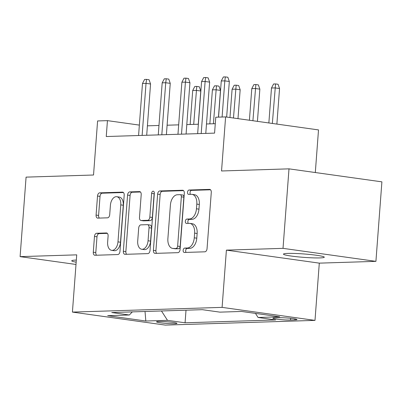 <?xml version="1.0" encoding="UTF-8"?>
<svg xmlns="http://www.w3.org/2000/svg" width="402" height="402" viewBox="0 0 402 402"><rect width="100%" height="100%" fill="white"/><g stroke="black" fill="none" stroke-linecap="round" stroke-linejoin="round"><path stroke-width="0.6" d="M183.156 250.32A2.201 1.342 -82 0 0 184.206 252.456A2.201 1.342 -82 0 0 184.347 252.461L204.884 251.813A3.141 1.915 -82 0 0 207.055 248.632L211.281 192.447A3.141 1.915 -82 0 0 209.784 189.397A3.141 1.915 -82 0 0 209.583 189.382L189.04 190.03A2.201 1.342 -82 0 0 187.523 192.262A2.201 1.342 -82 0 0 188.573 194.392A2.201 1.342 -82 0 0 188.714 194.402L191.372 194.317A10.05 6.13 -82 0 1 192.015 194.352A10.05 6.13 -82 0 1 196.804 204.11L196.452 208.794A10.05 6.13 -82 0 1 189.518 218.979L186.86 219.06A2.201 1.342 -82 0 0 185.342 221.291A2.201 1.342 -82 0 0 186.387 223.427A2.201 1.342 -82 0 0 186.528 223.432L189.186 223.346A10.05 6.13 -82 0 1 189.829 223.381A10.05 6.13 -82 0 1 194.623 233.14L194.272 237.823A10.05 6.13 -82 0 1 187.332 248.009L184.674 248.089A2.201 1.342 -82 0 0 183.156 250.32M189.829 223.381L192.342 223.733A10.05 6.13 -82 0 1 197.136 233.492L196.784 238.175A10.05 6.13 -82 0 1 189.844 248.361L187.186 248.441A2.201 1.342 -82 0 0 185.669 250.672A2.201 1.342 -82 0 0 186.081 252.406M210.527 189.784L191.553 190.382A2.201 1.342 -82 0 0 190.035 192.613A2.201 1.342 -82 0 0 190.447 194.347M192.015 194.352L194.523 194.704A10.05 6.13 -82 0 1 199.317 204.462L198.965 209.146A10.05 6.13 -82 0 1 192.025 219.331L189.367 219.412A2.201 1.342 -82 0 0 187.85 221.643A2.201 1.342 -82 0 0 188.267 223.376M76.33 260.074A20.482 1.698 -175.7 0 0 76.084 260.079A20.482 1.698 -175.7 0 0 71.732 260.797A20.482 1.698 -175.7 0 0 76.169 262.194M319.937 257.908A20.482 1.698 -175.7 0 0 324.288 257.195A20.482 1.698 -175.7 0 0 310.595 254.556A20.482 1.698 -175.7 0 0 287.797 253.411A20.482 1.698 -175.7 0 0 283.445 254.124A20.482 1.698 -175.7 0 0 297.138 256.762A20.482 1.698 -175.7 0 0 319.937 257.908M174.8 323.726A10.241 0.849 -175.7 0 0 176.975 323.364A10.241 0.849 -175.7 0 0 170.126 322.047A10.241 0.849 -175.7 0 0 158.73 321.474A10.241 0.849 -175.7 0 0 156.554 321.831A10.241 0.849 -175.7 0 0 163.398 323.153A10.241 0.849 -175.7 0 0 174.8 323.726M96.641 233.271A3.141 1.915 -82 0 0 94.475 236.451L93.289 252.215A3.141 1.915 -82 0 0 94.787 255.265A3.141 1.915 -82 0 0 94.988 255.275L117.801 254.556A3.141 1.915 -82 0 0 119.967 251.376L124.193 195.191A3.141 1.915 -82 0 0 122.695 192.141A3.141 1.915 -82 0 0 122.494 192.131L99.681 192.849A3.141 1.915 -82 0 0 97.515 196.03L96.083 215.07A3.141 1.915 -82 0 0 97.58 218.12A3.141 1.915 -82 0 0 97.781 218.13L107.545 217.824A3.141 1.915 -82 0 0 109.711 214.643L110.419 205.201A8.402 5.125 -82 0 1 116.756 196.714A8.402 5.125 -82 0 1 120.766 204.874L117.982 241.863A8.402 5.125 -82 0 1 111.645 250.345A8.402 5.125 -82 0 1 107.641 242.19L108.103 236.024A3.141 1.915 -82 0 0 106.605 232.974A3.141 1.915 -82 0 0 106.404 232.964L96.641 233.271L99.153 233.622A3.141 1.915 -82 0 0 96.988 236.803L95.802 252.567A3.141 1.915 -82 0 0 96.55 255.23M283.018 248.351L226.396 250.134L319.299 263.139L375.92 261.355L283.018 248.351L288.998 168.85L221.542 170.976L225.607 116.912L215.763 117.223L214.567 133.122L106.249 136.534L107.445 120.635L97.596 120.947L93.53 175.006L26.08 177.131L20.1 256.637L75.998 264.461M226.396 250.134L222.095 307.374L72.415 312.093L76.722 254.853L20.1 256.637M153.408 250.32A3.141 1.915 -82 0 0 154.906 253.371A3.141 1.915 -82 0 0 155.107 253.381L177.92 252.662A3.141 1.915 -82 0 0 180.086 249.481L184.312 193.297A3.141 1.915 -82 0 0 182.815 190.246A3.141 1.915 -82 0 0 182.614 190.236L159.805 190.955A3.141 1.915 -82 0 0 157.634 194.136L153.408 250.32L155.921 250.672A3.141 1.915 -82 0 0 156.669 253.335M147.861 253.612L125.047 254.33A3.141 1.915 -82 0 1 124.846 254.32A3.141 1.915 -82 0 1 123.349 251.27L127.575 195.081A3.141 1.915 -82 0 1 129.74 191.9L139.504 191.593A3.141 1.915 -82 0 1 139.705 191.603A3.141 1.915 -82 0 1 141.202 194.653L139.489 217.442A3.141 1.915 -82 0 0 140.986 220.492A3.141 1.915 -82 0 0 141.187 220.502L147.665 220.296A3.141 1.915 -82 0 0 149.83 217.115L151.614 193.392A2.201 1.342 -82 0 1 153.273 191.171A2.201 1.342 -82 0 1 154.323 193.307L150.026 250.431A3.141 1.915 -82 0 1 147.861 253.612M288.998 168.85L381.9 181.855L375.92 261.355M279.31 317.716L274.978 317.856A9.919 0.819 -175.7 0 0 272.873 318.198A9.919 0.819 -175.7 0 0 279.506 319.479A9.919 0.819 -175.7 0 0 290.546 320.032L294.882 319.897A9.919 0.819 -175.7 0 0 296.988 319.55A9.919 0.819 -175.7 0 0 290.355 318.273A9.919 0.819 -175.7 0 0 279.31 317.716M222.095 307.374L314.997 320.384L165.322 325.097L72.415 312.093M186.015 310.193L185.071 322.796L275.661 319.942L258.089 317.479L255.461 313.399M185.071 322.796L167.493 320.339L145.831 321.017L107.666 315.676L129.328 314.992L111.751 312.535L202.347 309.681L219.919 312.138L241.587 311.455L279.752 316.801L258.089 317.479M315.309 172.533L318.51 129.916L225.607 116.912M319.299 263.139L314.997 320.384M139.358 125.102L107.445 120.635M215.276 123.695L206.487 123.972M198.367 124.228L186.794 124.595M178.674 124.851L167.101 125.213M158.976 125.469L147.408 125.836M129.328 314.992L132.348 311.882M161.463 310.967L167.493 320.339M145.831 321.017L145.027 311.485M183.563 190.633L162.313 191.307A3.141 1.915 -82 0 0 160.147 194.488L155.921 250.672M176.121 248.361A2.201 1.342 -82 0 0 177.639 246.135L181.347 196.814A2.201 1.342 -82 0 0 180.297 194.679A2.201 1.342 -82 0 0 180.156 194.674L177.357 194.759A10.05 6.13 -82 0 0 170.418 204.945L167.885 238.657A10.05 6.13 -82 0 0 172.674 248.416A10.05 6.13 -82 0 0 173.317 248.451L178.634 248.712A2.201 1.342 -82 0 0 180.151 246.486L177.639 246.135M182.669 195.025A2.201 1.342 -82 0 1 182.809 195.03A2.201 1.342 -82 0 1 183.86 197.166L180.151 246.486M172.674 248.416L175.187 248.768A10.05 6.13 -82 0 0 175.83 248.803L173.317 248.451M178.634 248.712L175.83 248.803M140.454 191.995L132.253 192.251A3.141 1.915 -82 0 0 130.087 195.432L125.861 251.622A3.141 1.915 -82 0 0 126.61 254.28M143.303 220.798A3.141 1.915 -82 0 0 143.499 220.844A3.141 1.915 -82 0 0 143.7 220.854L150.177 220.648A3.141 1.915 -82 0 0 152.343 217.467L154.127 193.744L151.614 193.392M154.323 192.809A2.201 1.342 -82 0 0 154.127 193.744M137.71 241.084A8.402 5.125 -82 0 0 141.72 249.245A8.402 5.125 -82 0 0 148.057 240.758L149.036 227.728A3.141 1.915 -82 0 0 147.539 224.678A3.141 1.915 -82 0 0 147.338 224.668L140.861 224.869A3.141 1.915 -82 0 0 138.69 228.055L137.71 241.084M141.72 249.245L144.228 249.597A8.402 5.125 -82 0 0 150.564 241.11L148.057 240.758M147.539 224.678L150.047 225.03A3.141 1.915 -82 0 1 151.544 228.08L150.564 241.11M107.354 233.361L99.153 233.622M111.645 250.345L114.158 250.697A8.402 5.125 -82 0 0 120.494 242.215L117.982 241.863M116.756 196.714L119.268 197.065A8.402 5.125 -82 0 1 123.273 205.226L120.494 242.215M123.444 192.528L102.193 193.201A3.141 1.915 -82 0 0 100.028 196.382L98.596 215.422A3.141 1.915 -82 0 0 99.344 218.08M271.486 88.013L273.586 83.993L275.556 83.933L278.068 84.284L279.551 88.535L275.028 87.902L271.486 88.013L268.858 122.967M275.556 83.933L272.355 123.454M279.551 88.535L276.877 124.087M226.658 117.057L229.331 81.5L224.813 80.872L222.095 117.022M221.266 80.983L223.371 76.963L225.341 76.903L224.813 80.872L221.266 80.983L218.547 117.133M225.341 76.903L227.849 77.254L229.331 81.5M251.788 88.631L253.893 84.616L255.863 84.551L258.375 84.902L259.853 89.154L255.335 88.52L251.788 88.631L249.411 120.243M255.863 84.551L252.913 120.736M259.853 89.154L257.431 121.369M232.095 89.254L234.2 85.234L236.17 85.174L238.677 85.525L240.16 89.777L235.642 89.143L232.095 89.254L229.969 117.525M236.17 85.174L233.472 118.012M240.16 89.777L237.989 118.645M212.402 89.872L214.502 85.857L216.472 85.792L218.984 86.144L220.467 90.395L215.944 89.762L212.402 89.872L209.844 123.866M216.472 85.792L213.392 123.756M220.467 90.395L218.457 117.138M192.709 90.495L194.809 86.475L196.779 86.415L199.291 86.767L200.774 91.013L196.251 90.385L192.709 90.495L190.151 124.489M196.779 86.415L193.694 124.379M200.774 91.013L198.271 124.233M205.779 133.399L209.638 82.124L205.115 81.49L201.201 133.544M201.573 81.601L203.673 77.586L205.643 77.521L205.115 81.49L201.573 81.601L197.658 133.655M205.643 77.521L208.156 77.872L209.638 82.124M186.086 134.022L189.94 82.742L185.422 82.114L181.508 134.162M181.88 82.224L183.98 78.204L185.95 78.144L185.422 82.114L181.88 82.224L177.965 134.278M185.95 78.144L188.463 78.496L189.94 82.742M166.393 134.64L170.247 83.365L165.73 82.732L161.815 134.786M162.182 82.842L164.287 78.827L166.257 78.762L165.73 82.732L162.182 82.842L158.267 134.896M166.257 78.762L168.765 79.114L170.247 83.365M146.7 135.263L150.554 83.983L146.032 83.355L142.122 135.404M142.489 83.465L144.594 79.445L146.559 79.385L146.032 83.355L142.489 83.465L138.574 135.519M146.559 79.385L149.072 79.737L150.554 83.983M294.957 318.892L294.882 319.897M290.676 318.309L290.546 320.032M189.844 248.361L187.332 248.009M196.784 238.175L194.272 237.823M197.136 233.492L194.623 233.14M189.367 219.412L186.86 219.06M192.025 219.331L189.518 218.979M198.965 209.146L196.452 208.794M199.317 204.462L196.804 204.11M191.553 190.382L189.04 190.03M209.98 189.442L209.583 189.382M187.186 248.441L184.674 248.089M160.147 194.488L157.634 194.136M162.313 191.307L159.805 190.955M183.01 190.292L182.614 190.236M183.86 197.166L181.347 196.814M125.861 251.622L123.349 251.27M130.087 195.432L127.575 195.081M132.253 192.251L129.74 191.9M139.901 191.648L139.504 191.593M143.7 220.854L141.187 220.502M150.177 220.648L147.665 220.296M152.343 217.467L149.83 217.115M151.544 228.08L149.036 227.728M106.801 233.019L106.404 232.964M123.273 205.226L120.766 204.874M98.596 215.422L96.083 215.07M100.028 196.382L97.515 196.03M102.193 193.201L99.681 192.849M122.891 192.186L122.494 192.131M95.802 252.567L93.289 252.215M96.988 236.803L94.475 236.451M182.809 195.03L180.297 194.679M143.499 220.844L140.986 220.492"/></g></svg>
